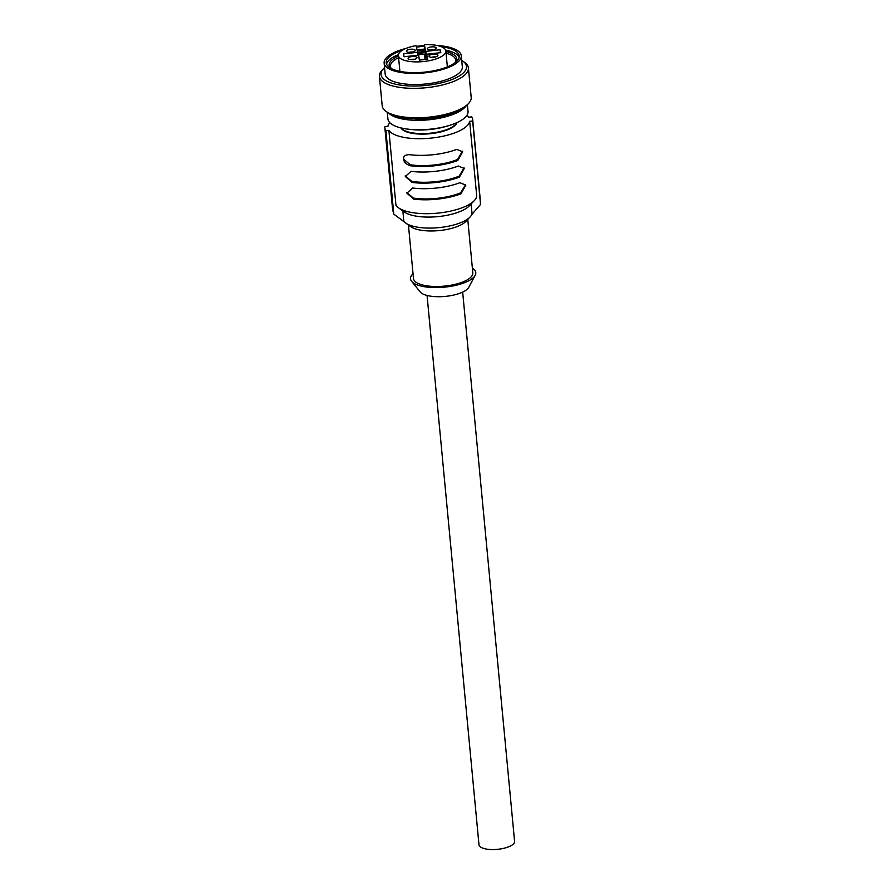 <?xml version="1.0" encoding="UTF-8"?>
<svg xmlns="http://www.w3.org/2000/svg" width="894" height="894" viewBox="0 0 894 894"><rect width="100%" height="100%" fill="white"/><g stroke="black" fill="none" stroke-linecap="round" stroke-linejoin="round"><path stroke-width="1.34" d="M388.89 130.379L395.975 205.363A41.124 14.46 -5.4 0 0 398.456 207.777A41.124 14.46 -5.4 0 0 439.233 212.973A41.124 14.46 -5.4 0 0 474.334 200.602A41.124 14.46 -5.4 0 0 476.759 196.322L469.674 121.338A41.124 14.46 174.6 0 1 432.148 137.989A41.124 14.46 174.6 0 1 388.89 130.379L385.895 130.714A44.097 15.511 174.6 0 1 384.889 127.954A44.097 15.511 174.6 0 1 384.923 126.602L387.918 126.266A41.124 14.46 174.6 0 1 389.762 122.623M474.334 200.602L469.283 205.899A35.168 12.36 174.6 0 1 439.278 216.471A35.168 12.36 174.6 0 1 404.401 212.034L398.456 207.777M402.859 210.928L403.842 221.321A34.866 12.259 -5.4 0 0 405.72 223.075A34.866 12.259 -5.4 0 0 440.306 227.478A34.866 12.259 -5.4 0 0 470.054 216.996A34.866 12.259 -5.4 0 0 472.043 213.688L471.127 203.966M405.72 223.075L410.782 226.685A29.804 10.482 -5.4 0 0 440.34 230.451A29.804 10.482 174.6 0 0 465.774 221.488L470.054 216.996M408.457 225.266L413.486 278.515A29.804 10.482 -5.4 0 0 445.581 285.991A29.804 10.482 -5.4 0 0 472.825 272.905L467.763 219.399M471.741 214.571L480.547 204.424L472.658 121.003L469.674 121.338M480.547 204.424L480.536 202.592M466.914 115.337A41.124 14.46 174.6 0 1 468.702 117.226L471.686 116.89A44.097 15.511 174.6 0 1 472.702 119.651A44.097 15.511 174.6 0 1 472.658 121.003M401.35 128.58L400.903 127.898A28.452 10.002 -5.4 0 0 401.35 128.58A28.452 10.002 -5.4 0 0 431.12 133.619A28.452 10.002 -5.4 0 0 456.644 123.35A28.452 10.002 -5.4 0 0 456.946 122.612L456.644 123.35M412.067 182.443L405.317 176.498L411.017 171.335A41.124 14.46 -5.4 0 0 435.3 171.324A41.124 14.46 -5.4 0 0 458.343 166.038L464.254 168.463L459.393 177.157A41.124 14.46 -5.4 0 1 436.35 182.432A41.124 14.46 -5.4 0 1 412.067 182.443L411.821 181.426L405.217 175.883M413.643 199.105L406.893 193.16L412.592 187.997A41.124 14.46 -5.4 0 0 436.875 187.986A41.124 14.46 -5.4 0 0 459.918 182.711L465.83 185.125L460.969 193.819A41.124 14.46 -5.4 0 1 437.926 199.094A41.124 14.46 -5.4 0 1 413.643 199.105L413.397 198.088L406.792 192.556M403.619 159.11C403.887 162.205 406.178 164.429 410.491 165.781A41.124 14.46 -5.4 0 0 434.775 165.759A41.124 14.46 -5.4 0 0 457.817 160.484L462.679 151.801L456.767 149.376A41.124 14.46 -5.4 0 1 433.724 154.651A41.124 14.46 -5.4 0 1 409.441 154.673C405.261 154.707 403.317 156.182 403.619 159.11L403.719 159.724M408.781 225.254L393.785 214.124L392.812 210.012M385.895 130.714L393.785 214.124M384.889 127.954L392.734 210.939M464.064 167.871L459.147 176.129A38.733 13.622 174.6 0 1 436.16 181.605A38.733 13.622 174.6 0 1 411.821 181.426M465.64 184.533L460.723 192.791A38.733 13.622 174.6 0 1 437.736 198.267A38.733 13.622 174.6 0 1 413.397 198.088M462.489 151.209L457.583 159.467A38.733 13.622 174.6 0 1 434.585 164.943A38.733 13.622 174.6 0 1 410.245 164.753L403.641 159.221M461.706 60.379A42.912 15.086 174.6 0 1 462.813 61.094L464.601 62.368A44.7 15.723 174.6 0 1 468.411 67.944A44.7 15.723 174.6 0 1 464.422 75.342A44.7 15.723 174.6 0 1 415.185 88.338A44.7 15.723 174.6 0 1 379.414 76.359L382.196 105.794A44.7 15.723 -5.4 0 0 386.007 111.359L387.795 112.633A42.912 15.086 -5.4 0 0 406.926 118.299L411.385 118.656A42.912 15.086 -5.4 0 0 465.74 106.319A40.23 14.148 174.6 0 1 463.55 108.621A40.23 14.148 174.6 0 1 425.276 120.087A40.23 14.148 174.6 0 1 389.27 113.583M467.394 104.71L468.031 111.404A40.23 14.148 174.6 0 1 464.444 118.064A40.23 14.148 174.6 0 1 420.124 129.764A40.23 14.148 174.6 0 1 387.929 118.98L387.303 112.286M409.888 129.362A35.458 12.471 -5.4 0 0 448.408 125.719M458.376 110.867A38.733 13.622 -5.4 0 1 415.542 119.483L415.062 118.79M397.316 116.645A38.733 13.622 -5.4 0 0 406.826 118.79M465.74 106.319A42.912 15.086 -5.4 0 0 466.981 105.157L468.49 103.57A44.7 15.723 -5.4 0 0 471.194 97.379L468.411 67.944M386.007 111.359A44.7 15.723 -5.4 0 0 426.483 117.382A44.7 15.723 -5.4 0 0 467.204 104.777A44.7 15.723 -5.4 0 0 468.49 103.57M379.414 76.359A44.7 15.723 174.6 0 1 382.118 70.168L383.627 68.581A42.912 15.086 174.6 0 1 384.576 67.665M462.813 61.094A42.912 15.086 174.6 0 1 462.645 73.543A42.912 15.086 174.6 0 1 407.519 85.835A42.912 15.086 174.6 0 1 383.627 68.581M384.141 63.016L385.191 74.124A38.733 13.622 -5.4 0 0 416.191 84.517A38.733 13.622 -5.4 0 0 458.868 73.252A38.733 13.622 -5.4 0 0 462.321 66.838L461.27 55.73A38.733 13.622 174.6 0 1 457.817 62.144A38.733 13.622 174.6 0 1 415.14 73.409A38.733 13.622 174.6 0 1 384.141 63.016A38.733 13.622 174.6 0 1 387.594 56.601A38.733 13.622 174.6 0 1 405.954 48.444M416.258 46.421A38.733 13.622 174.6 0 1 424.438 45.572M437.11 45.493A38.733 13.622 174.6 0 1 461.27 55.73M402.11 50.399A36.654 12.885 -5.4 0 0 389.482 56.758A36.654 12.885 -5.4 0 0 386.219 62.826A36.654 12.885 -5.4 0 0 415.554 72.649A36.654 12.885 -5.4 0 0 455.929 61.988A36.654 12.885 -5.4 0 0 459.192 55.92A36.654 12.885 -5.4 0 0 441.256 46.689M424.505 46.298A36.654 12.885 -5.4 0 0 416.425 47.147M386.566 64.189A36.654 12.885 174.6 0 1 389.75 59.529A36.654 12.885 174.6 0 1 398.445 54.59M417.073 49.863A36.654 12.885 174.6 0 1 424.773 49.081M445.637 50.131A36.654 12.885 174.6 0 1 459.114 57.328M456.108 61.831A33.972 11.946 -5.4 0 0 445.905 51.439M424.862 50.019A33.972 11.946 -5.4 0 0 417.297 50.802M398.433 55.92A33.972 11.946 -5.4 0 0 392.175 59.719A33.972 11.946 -5.4 0 0 390.354 68.045M391.315 68.581A32.776 11.521 174.6 0 1 390.443 66.346A32.776 11.521 174.6 0 1 393.36 60.915A32.776 11.521 174.6 0 1 398.59 57.629M417.923 55.216L417.643 52.288A32.776 11.521 174.6 0 1 424.996 51.55M446.061 53.137A32.776 11.521 174.6 0 1 455.705 60.177A32.776 11.521 174.6 0 1 455.258 62.535M426.863 56.87L424.359 44.7L425.041 52.008M426.449 56.914L425.287 51.975L424.371 52.075A3.576 1.263 174.6 0 1 421.32 53.159A3.576 1.263 174.6 0 1 417.923 52.802L417.699 52.824M424.359 44.7A23.836 8.381 174.6 0 1 445.86 51.014A23.836 8.381 174.6 0 1 424.069 61.485A23.836 8.381 174.6 0 1 398.389 55.506A23.836 8.381 174.6 0 1 416.068 45.628L417.643 52.288L403.451 53.875L404.122 56.758L418.325 55.171L419.487 60.099L427.779 59.172L426.606 54.243L440.809 52.645L440.127 49.773L425.924 51.36M419.04 58.166L418.649 54.724L424.561 54.065L425.365 57.462L426.896 57.283M440.407 52.701L440.127 49.773M433.813 57.272A4.47 1.576 -5.4 0 0 437.892 55.305A4.47 1.576 -5.4 0 0 433.076 54.188A4.47 1.576 -5.4 0 0 428.997 56.154A4.47 1.576 -5.4 0 0 433.813 57.272M411.173 52.344A4.47 1.576 -5.4 0 0 415.263 50.377A4.47 1.576 -5.4 0 0 410.447 49.259A4.47 1.576 -5.4 0 0 406.357 51.215A4.47 1.576 -5.4 0 0 411.173 52.344M432.093 49.997A4.47 1.576 -5.4 0 0 436.171 48.041A4.47 1.576 -5.4 0 0 431.366 46.913A4.47 1.576 -5.4 0 0 427.276 48.879A4.47 1.576 -5.4 0 0 432.093 49.997M412.894 59.607A4.47 1.576 -5.4 0 0 416.973 57.652A4.47 1.576 -5.4 0 0 412.168 56.523A4.47 1.576 -5.4 0 0 408.077 58.49A4.47 1.576 -5.4 0 0 412.894 59.607M427.086 59.25L426.606 54.243M431.523 57.305A4.47 1.576 174.6 0 1 433.344 56.959A4.47 1.576 174.6 0 1 435.624 56.925M434.26 57.216A3.576 1.263 -5.4 0 0 433.411 57.272A3.576 1.263 -5.4 0 0 432.931 57.339M408.893 52.377A4.47 1.576 174.6 0 1 410.704 52.031A4.47 1.576 174.6 0 1 412.994 51.997M411.62 52.277A3.576 1.263 -5.4 0 0 410.782 52.344A3.576 1.263 -5.4 0 0 410.29 52.411M433.914 49.651A4.47 1.576 -5.4 0 0 431.623 49.695A4.47 1.576 -5.4 0 0 429.802 50.042M431.21 50.064A3.576 1.263 174.6 0 1 431.701 49.997A3.576 1.263 174.6 0 1 432.54 49.941M410.603 59.652A4.47 1.576 174.6 0 1 412.425 59.306A4.47 1.576 174.6 0 1 414.715 59.261M413.341 59.552A3.576 1.263 -5.4 0 0 412.503 59.607A3.576 1.263 -5.4 0 0 412.011 59.674M419.632 60.088L419.454 58.121M425.075 59.473L424.561 54.065M425.555 59.429L425.365 57.462M472.367 268.133A32.776 11.521 174.6 0 1 475.697 272.067A32.776 11.521 174.6 0 1 475.183 275.318A32.776 11.521 174.6 0 1 444.24 287.186A32.776 11.521 174.6 0 1 411.62 281.319A32.776 11.521 174.6 0 1 410.614 279.353A32.776 11.521 174.6 0 1 413.039 273.732M475.183 275.318L468.735 287.354A25.032 8.806 174.6 0 1 445.111 296.417A25.032 8.806 174.6 0 1 420.202 291.936L411.62 281.319M514.542 841.098A17.88 6.292 174.6 0 1 514.586 841.399A17.88 6.292 174.6 0 1 497.813 849.3A17.88 6.292 174.6 0 1 479.039 845.065A17.88 6.292 174.6 0 1 478.983 844.763L427.064 295.467M459.147 176.129L459.393 177.157M460.723 192.791L460.969 193.819M457.583 159.467L457.817 160.484M410.491 165.781L410.245 164.753M401.071 127.943A28.608 10.057 -5.4 0 0 431.076 133.117A28.608 10.057 -5.4 0 0 456.812 122.668M480.559 202.737L472.702 119.651M447.358 66.871L445.86 51.014M399.897 71.364L398.389 55.506M462.667 292.103L514.586 841.399"/></g></svg>

